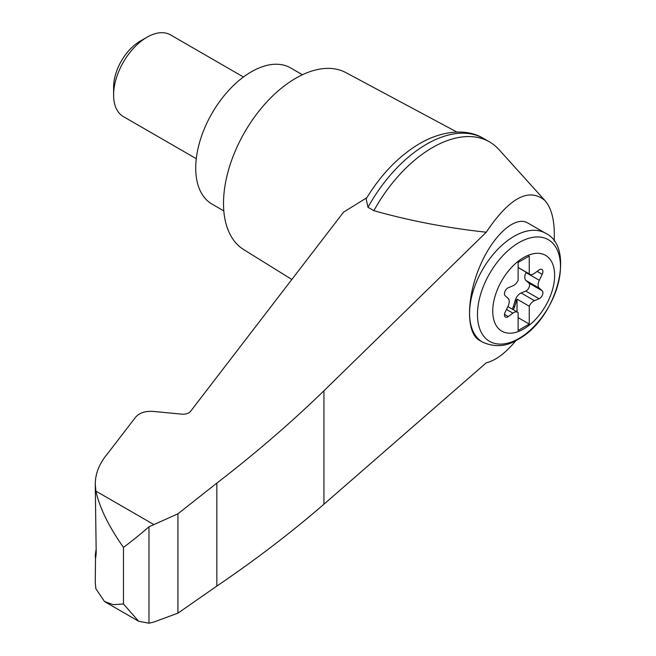 <?xml version="1.0" encoding="UTF-8"?>
<svg xmlns="http://www.w3.org/2000/svg" width="656" height="656" viewBox="0 0 656 656"><rect width="100%" height="100%" fill="white"/><g stroke="black" fill="none" stroke-linecap="round" stroke-linejoin="round"><path stroke-width="0.98" d="M554.164 241.228C555.091 222.335 552.032 208.788 544.997 200.588C528.966 187.19 509.392 197.735 486.276 232.216L323.933 390.787C291.043 422.702 255.348 453.476 216.841 483.111L177.932 513.804L148.978 526.801L148.978 623.2L153.619 622.109L177.932 613.155L216.841 586.079C255.348 559.962 291.043 532.68 323.933 504.226L486.276 362.801C495.805 360.423 505.694 353.01 515.952 340.546M544.997 200.588L499.019 149.634A113.988 65.813 120 0 0 489.515 141.901A113.988 65.813 120 0 0 373.854 210.674C409.738 220.801 447.212 227.985 486.276 232.216M95.497 558.19L95.259 582.266L95.874 588.768L104.534 601.568L113.242 604.652L123.459 603.987L123.459 547.366C108.822 526.596 99.622 507.842 95.874 491.098L95.259 484.136C95.341 473.37 99.523 463.12 107.805 453.386L135.751 416.995C139.507 412.829 145.255 410.959 153.004 411.394L181.917 414.166C185.787 414.387 188.666 413.452 190.543 411.369L343.58 212.109L366.819 197.751M95.259 484.136L96.194 552.434C95.661 559.355 95.374 560.085 95.333 554.623L96.194 548.982M95.259 556.559L95.333 554.623L96.137 554.91M148.978 526.801C138.687 535.649 130.175 542.504 123.459 547.366M177.932 513.804L177.932 613.155M216.841 483.111L216.841 586.079M482.603 342.153L479.315 340.251C466.277 333.018 466.277 298.964 479.315 267.632C492.156 236.193 514.837 215.242 527.686 222.942L545.497 233.224A62.894 36.31 -60 0 0 482.603 269.534A62.894 36.31 -60 0 0 482.603 342.153C494.927 347.565 506.719 346.655 517.978 339.431C556.682 319.218 576.214 247.246 545.497 233.224M523.685 328.992A43.772 25.272 -60 0 1 496.887 290.862A43.772 25.272 -60 0 1 550.491 259.907A43.772 25.272 -60 0 1 523.685 328.992M512.91 285.819A7.864 4.543 120 0 0 518.125 280.301L518.125 262.441L529.244 256.029L529.244 273.888A7.864 4.543 120 0 0 529.761 274.274A7.864 4.543 120 0 0 534.46 273.38L539.109 269.944A4.715 2.722 120 0 1 541.93 269.403A4.715 2.722 120 0 1 542.2 274.339L539.314 280.284A7.864 4.543 120 0 0 539.314 288.181L542.2 290.788A4.715 2.722 120 0 1 542.463 294.929A4.715 2.722 120 0 1 539.109 298.751L534.46 300.686A7.864 4.543 120 0 0 529.244 306.204L529.244 324.064L518.125 330.485L518.125 312.625A7.864 4.543 120 0 0 517.609 312.231A7.864 4.543 120 0 0 512.91 313.133L508.261 316.561A4.715 2.722 120 0 1 505.44 317.102A4.715 2.722 120 0 1 505.169 312.166L508.056 306.229A7.864 4.543 120 0 0 508.056 298.332L505.169 295.725A4.715 2.722 120 0 1 504.915 291.576A4.715 2.722 120 0 1 508.261 287.754L512.91 285.819M518.125 267.468L529.244 273.888M512.074 309.033A4.715 2.722 120 0 0 513.435 306.393L515.198 300.35A7.864 4.543 120 0 1 521.118 292.986L525.768 291.051A4.715 2.722 120 0 0 529.121 287.23A4.715 2.722 120 0 0 528.859 283.08L525.973 280.473A7.864 4.543 120 0 1 525.973 272.584L526.161 272.199M518.125 317.643L529.244 324.064M517.018 311.887L517.018 299.144L529.244 306.204M517.018 299.144A7.864 4.543 120 0 0 516.313 300.997L514.55 307.033A4.715 2.722 120 0 1 513.181 309.673M196.283 158.695L123.369 116.596A47.166 27.232 -60 0 1 113.603 95.005A47.166 27.232 -60 0 1 146.952 37.236A47.166 27.232 -60 0 1 170.535 34.899L243.45 76.998M113.603 95.005L113.603 87.133A37.523 21.664 -60 0 1 140.13 41.172L146.952 37.236M302.432 74.743L290.616 67.921A78.613 45.387 120 0 0 212.003 113.308A78.613 45.387 120 0 0 212.003 204.082L223.819 210.904M489.515 141.901L483.652 138.514A113.988 65.813 120 0 0 483.029 138.162A113.988 65.813 120 0 0 367.983 207.288L373.854 210.674M148.978 623.2L138.678 621.281L123.459 603.987M367.983 207.288L366.155 198.842C380.677 174.873 398.176 156.653 418.659 144.181C443.973 129.134 468.417 129.265 483.029 138.162M456.904 132.053L345.925 72.636A102.197 59.007 120 0 0 244.68 132.168A102.197 59.007 120 0 0 243.745 249.616L291.838 279.481M153.619 524.431L95.874 491.098M323.933 390.787L323.933 504.226M518.97 338.455A58.696 33.891 -60 0 1 483.021 287.32A58.696 33.891 -60 0 1 554.91 245.811A58.696 33.891 -60 0 1 518.97 338.455M537.125 271.412L542.2 274.339M525.973 272.584L539.314 280.284M506.498 309.427L512.91 313.133M521.118 292.986L534.46 300.686M515.198 300.35L516.313 300.997M513.435 306.393L514.55 307.033M504.497 314.388L508.261 316.561M525.768 291.051L539.109 298.751M528.859 283.08L542.2 290.788M525.973 280.473L539.314 288.181M529.761 274.274L518.125 267.558M517.609 312.231L507.867 306.614M104.534 601.568L138.678 621.281"/></g></svg>
